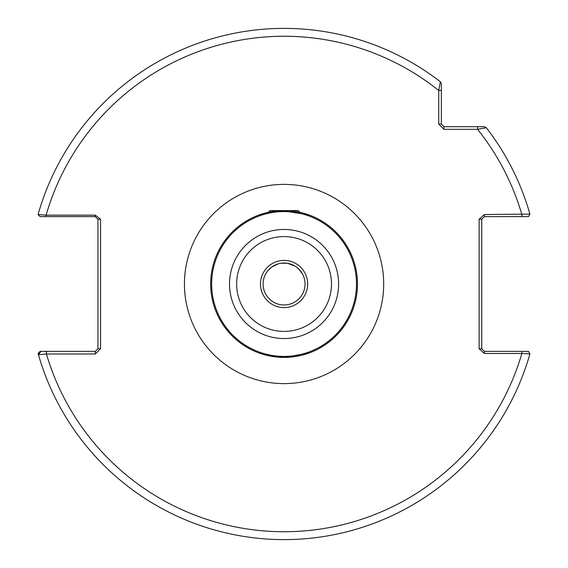 <?xml version="1.0" encoding="UTF-8"?>
<svg xmlns="http://www.w3.org/2000/svg" width="568" height="568" viewBox="0 0 568 568"><rect width="100%" height="100%" fill="white"/><g stroke="black" fill="none" stroke-linecap="round" stroke-linejoin="round"><path stroke-width="0.85" d="M308.587 214.81L281.65 210.636L265.575 212.957L259.072 214.981L268.167 212.333L269.906 210.593L298.221 210.593L299.961 212.333L308.85 214.903M260.471 284A23.593 23.593 0 0 1 284.064 260.4A23.593 23.593 0 0 1 307.657 284A23.593 23.593 0 0 1 284.064 307.593A23.593 23.593 0 0 1 260.471 284M305.037 284A20.973 20.973 0 0 0 284.064 263.027A20.973 20.973 0 0 0 263.091 284A20.973 20.973 0 0 0 284.064 304.966A20.973 20.973 0 0 0 305.037 284M286.897 357.35L284.064 357.4L309.198 352.962L302.993 354.922M299.229 355.816L295.239 356.548M294.792 356.612L289.637 357.187M357.471 284A73.407 73.407 0 0 1 284.064 357.4A73.407 73.407 0 0 1 210.664 284A73.407 73.407 0 0 1 284.064 210.593A73.407 73.407 0 0 1 357.471 284A73.407 73.407 0 0 0 284.064 210.593A73.407 73.407 0 0 0 210.664 284M268.799 355.795L265.221 354.943M258.93 352.962L265.199 354.936L284.064 357.4M265.703 273.861L267.784 270.78L271.568 267.152L278.15 263.879L281.678 263.161L287.578 263.325L281.621 263.169L278.15 263.879M264.951 275.366L264.432 276.623M266.662 272.292L266.065 273.229M297.22 267.663L296.496 267.109M296.936 267.436L298.796 269.069L302.566 274.117M301.523 272.37L300.231 270.638M287.578 263.325L294.899 266.037M443.984 129.327L438.737 124.08L438.737 90.475L440.342 81.735L441.357 83.808L441.357 124.08L443.984 126.707L484.255 126.707L486.329 127.722A255.6 255.6 0 0 1 529.93 214.108A255.6 255.6 0 0 0 486.329 127.722L477.589 129.327L443.984 129.327L443.984 126.707M95.31 351.372L97.937 348.752L97.937 219.248L95.31 216.621L46.086 216.621L46.086 215.151L38.07 214.569A255.6 255.6 0 0 1 440.342 81.735L441.357 83.808L441.357 90.475L438.737 90.475A247.74 247.74 0 0 0 46.086 215.151L95.31 215.151L100.557 219.248L100.557 348.752L95.31 353.992L46.42 353.992L38.439 354.716A255.6 255.6 0 0 1 38.07 353.424L40.122 351.372L95.31 351.372L95.31 353.992M441.357 98.768L441.357 103.766M46.42 351.372L46.42 353.992A247.74 247.74 0 0 0 521.864 353.474L529.93 353.885A255.6 255.6 0 0 1 38.439 354.716L40.96 351.372M484.355 353.474L484.355 351.372L521.864 351.372L521.864 353.474L484.355 353.474L479.108 348.752L479.108 219.248L484.355 214.519L529.93 214.108L528.496 216.621L484.355 216.621L484.355 214.519M479.108 219.248L481.735 219.248L481.735 348.752L484.355 351.372M521.864 351.372L528.496 351.372L529.93 353.885M46.086 216.621L40.122 216.621L38.07 214.569A255.6 255.6 0 0 1 440.342 81.735M521.864 216.621L521.864 214.519A247.74 247.74 0 0 0 477.589 129.327L477.589 126.707M438.737 124.08L441.357 124.08M97.937 348.752L100.557 348.752M97.937 219.248L100.557 219.248M95.31 216.621L95.31 215.151M479.108 348.752L481.735 348.752M484.355 216.621L481.735 219.248M236.643 284A47.421 47.421 0 0 0 284.064 331.421A47.421 47.421 0 0 0 331.485 284A47.421 47.421 0 0 0 284.064 236.579A47.421 47.421 0 0 0 236.643 284M338.613 284A54.549 54.549 0 0 1 284.064 338.549A54.549 54.549 0 0 1 229.515 284A54.549 54.549 0 0 1 284.064 229.451A54.549 54.549 0 0 1 338.613 284M184.444 284A99.62 99.62 0 0 1 284.064 184.38A99.62 99.62 0 0 1 383.684 284A99.62 99.62 0 0 1 284.064 383.62A99.62 99.62 0 0 1 184.444 284M211.644 284A72.42 72.42 0 0 0 284.064 356.42A72.42 72.42 0 0 0 356.484 284A72.42 72.42 0 0 0 284.064 211.573A72.42 72.42 0 0 0 211.644 284M486.329 127.722A255.6 255.6 0 0 1 529.93 214.108"/></g></svg>

